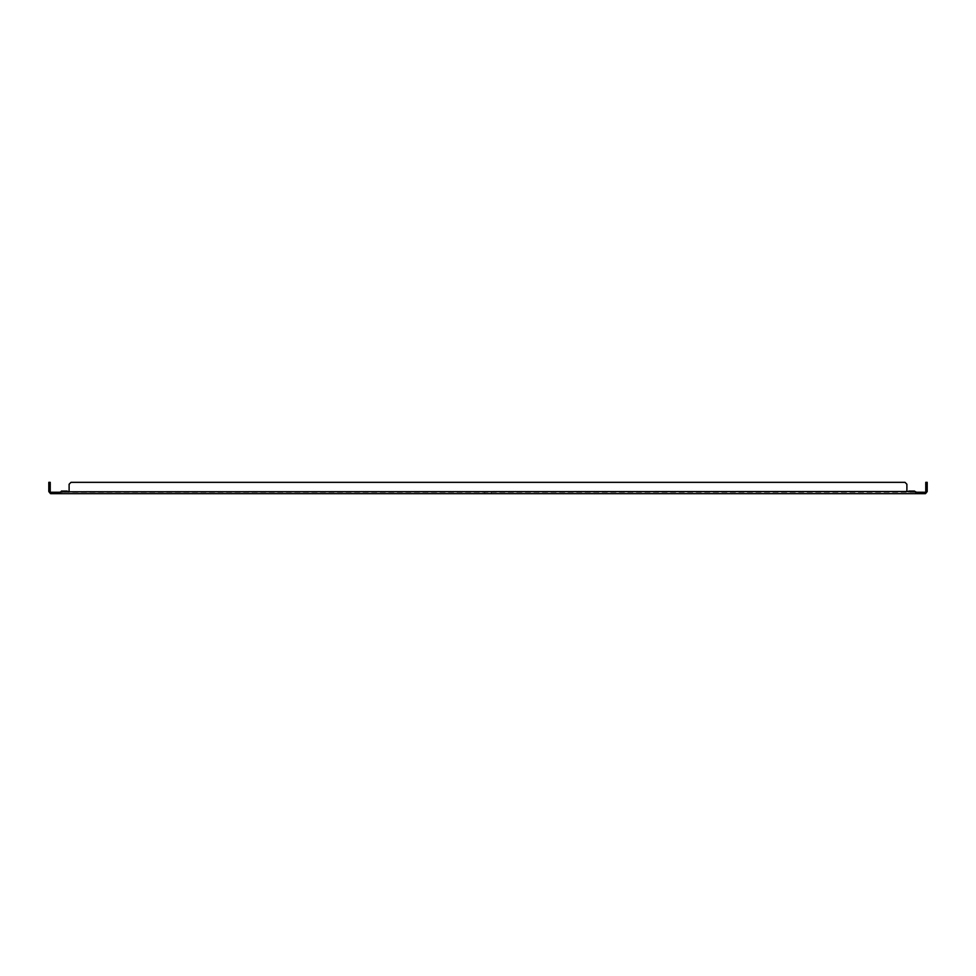 <?xml version="1.0" encoding="UTF-8"?>
<svg xmlns="http://www.w3.org/2000/svg" width="976" height="976" viewBox="0 0 976 976"><rect width="100%" height="100%" fill="white"/><g stroke="black" fill="none" stroke-linecap="round" stroke-linejoin="round"><path stroke-width="0.73" stroke-dasharray="4.88 3.66" d="M916.488 493.661L916.488 492.233L916.488 493.661L923.089 493.661L923.089 492.233L925.041 492.233A0.72 0.72 0 0 0 925.211 492.209L925.565 493.6A2.159 2.159 0 0 1 925.041 493.661L923.089 493.661L923.089 492.233L916.488 492.233L916.488 493.661L50.959 493.661A2.159 2.159 0 0 1 50.435 493.6L48.8 491.501L50.24 491.501L50.435 493.6M59.512 493.661L59.512 492.209L59.512 493.661L59.512 492.209L50.959 492.233A0.72 0.72 0 0 1 50.789 492.209M488 493.661L484.694 493.661L488 493.661M488 492.233L484.694 492.233L488 492.233M56.218 493.661L58.34 493.661L56.218 493.661M59.512 493.6L61.403 491.087L69.015 491.501A0.952 0.952 0 0 0 69.113 491.087A0.952 0.952 0 0 1 69.015 491.501L67.307 491.501A0.952 0.952 0 0 1 67.21 491.087L60.988 491.501L67.307 491.501A0.952 0.952 0 0 1 67.21 491.087L61.403 491.087L67.21 491.087A0.952 0.952 0 0 0 67.307 491.501L59.512 492.209L916.488 492.233L59.512 492.233M68.625 492.282L69.015 491.501A0.952 0.952 0 0 0 69.113 491.087L69.113 484.23L69.113 491.087L69.113 484.23L70.992 482.339L69.113 484.23L70.992 482.339L905.008 482.339L70.992 482.339L905.008 482.339L906.887 484.23L905.008 482.339L906.887 484.23L906.887 491.087A0.952 0.952 0 0 0 906.985 491.501L908.693 491.501A0.952 0.952 0 0 0 908.79 491.087A0.952 0.952 0 0 1 908.693 491.501L906.985 491.501A0.952 0.952 0 0 1 906.887 491.087M908.314 492.282L908.693 491.501A0.952 0.952 0 0 0 908.79 491.087L914.597 491.087L908.79 491.087L914.597 491.087L916.488 493.6M925.565 493.6L927.2 491.501L925.211 492.209M923.089 493.661L923.089 492.233M52.911 493.661L52.911 492.233M56.218 492.233L58.34 492.233L56.218 492.233M919.782 492.233L921.905 492.233L919.782 492.233M908.693 491.501L916.488 492.209M927.2 491.501L925.76 491.501L927.2 491.501L925.76 491.087L927.2 491.501L925.76 491.501L927.2 491.087L925.76 491.087L927.2 491.087L927.2 484.23L925.76 484.23L925.76 491.501M925.76 484.23L925.76 482.339L927.2 482.339L927.2 484.23M48.8 491.501L50.24 491.501L48.8 491.501L50.24 491.501L48.8 491.501L48.8 482.339L50.24 482.339L50.24 484.23L48.8 484.23M50.24 491.501L48.8 491.087L50.24 491.501L50.24 484.23M50.24 491.087L48.8 491.087M69.015 491.501L906.985 491.501M925.76 491.087L927.2 491.087M54.095 492.233L54.095 493.661L54.095 492.233M917.66 492.233L917.66 493.661L917.66 492.233M484.694 492.233L484.694 493.661L484.694 492.233M58.34 492.233L58.34 493.661L58.34 492.233M921.905 492.233L921.905 493.661L921.905 492.233M491.306 492.233L491.306 493.661L491.306 492.233M926.956 492.502L925.687 491.831L926.956 492.502M49.044 492.502L50.313 491.831L49.044 492.502"/><path stroke-width="1.46" d="M52.911 493.661L52.911 492.233L50.959 492.233A0.72 0.72 0 0 1 50.789 492.209L50.435 493.6A2.159 2.159 0 0 0 50.959 493.661L925.041 493.661A2.159 2.159 0 0 0 925.565 493.6L927.2 491.501L927.2 482.339L925.76 482.339L925.76 484.23L927.2 484.23M923.089 493.661L923.089 492.233L925.041 492.233A0.72 0.72 0 0 0 925.211 492.209L925.565 493.6M916.488 493.661L916.488 492.209L923.089 492.233M906.887 491.087A0.952 0.952 0 0 0 906.985 491.501L908.693 491.501L906.985 491.501A0.952 0.952 0 0 1 906.887 491.087L906.887 484.23L905.008 482.339L70.992 482.339L69.113 484.23L69.113 491.087A0.952 0.952 0 0 1 69.015 491.501L67.307 491.501A0.952 0.952 0 0 1 67.21 491.087L61.403 491.087L59.512 493.661M916.488 493.6L915.012 491.501L916.488 492.209M52.911 492.233L59.512 492.233L59.512 493.6M50.435 493.6L48.8 491.501L50.789 492.209M67.698 491.77L906.985 491.501M925.211 492.209L927.2 491.501M914.597 491.087L908.693 491.501A0.952 0.952 0 0 0 908.79 491.087L914.597 491.087M59.512 492.209L67.307 491.501M48.8 484.23L50.24 484.23L50.24 482.339L48.8 482.339L48.8 491.501M925.76 491.501L925.76 484.23M925.76 491.087L927.2 491.087M48.8 491.087L50.24 491.501M50.24 484.23L50.24 491.087"/></g></svg>
